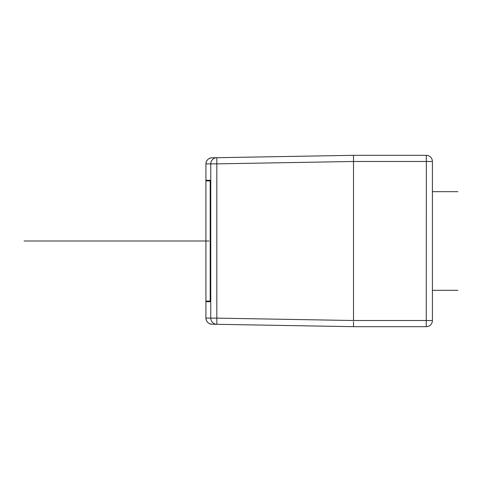 <?xml version="1.0" encoding="UTF-8"?>
<svg xmlns="http://www.w3.org/2000/svg" width="482" height="482" viewBox="0 0 482 482"><rect width="100%" height="100%" fill="white"/><g stroke="black" fill="none" stroke-linecap="round" stroke-linejoin="round"><path stroke-width="0.72" d="M373.104 155.318L420.208 155.318L373.104 155.318M353.505 155.318L353.505 161.482L426.353 161.482L426.245 155.318L353.505 155.318L211.978 157.789A6.164 6.164 0 0 0 205.922 163.952L205.922 180.286L210.212 180.286L210.212 301.714L205.922 301.714L205.922 318.048A6.164 6.164 0 0 0 211.978 324.211L353.505 326.682L353.505 321.747M426.245 155.318L426.245 155.318A6.164 6.164 0 0 1 432.408 161.482L432.408 320.518A6.164 6.164 0 0 1 426.245 326.682L426.353 161.482L432.408 161.482M211.978 157.789C208.29 158.204 206.272 160.259 205.922 163.952L210.767 163.868A6.164 6.164 -91 0 1 216.822 157.704L216.822 163.868L353.505 161.482L353.505 320.518L216.822 318.132L216.822 324.296L353.505 326.682L426.245 326.682A6.164 6.164 180 0 0 432.408 320.518A6.164 6.164 180 0 1 426.245 326.682L353.505 326.682M216.822 324.296A6.164 6.164 -89 0 1 210.767 318.132L216.822 318.132L216.822 163.868L210.767 163.868L210.767 318.132L205.922 318.048C206.272 321.741 208.29 323.796 211.978 324.211M420.208 326.682L373.104 326.682L420.208 326.682M210.212 301.714L205.922 301.714L205.922 180.286L210.212 180.286M205.928 301.099L210.2 301.099L210.2 180.901L205.928 180.901L205.928 301.099M353.505 161.482L353.505 160.253M209.019 241L24.1 241M161.988 241L185.106 241L161.988 241M432.408 290.315L457.9 290.315M432.408 191.685L457.9 191.685M353.505 320.518L432.408 320.518A6.164 6.164 0 0 1 432.017 322.669"/></g></svg>
